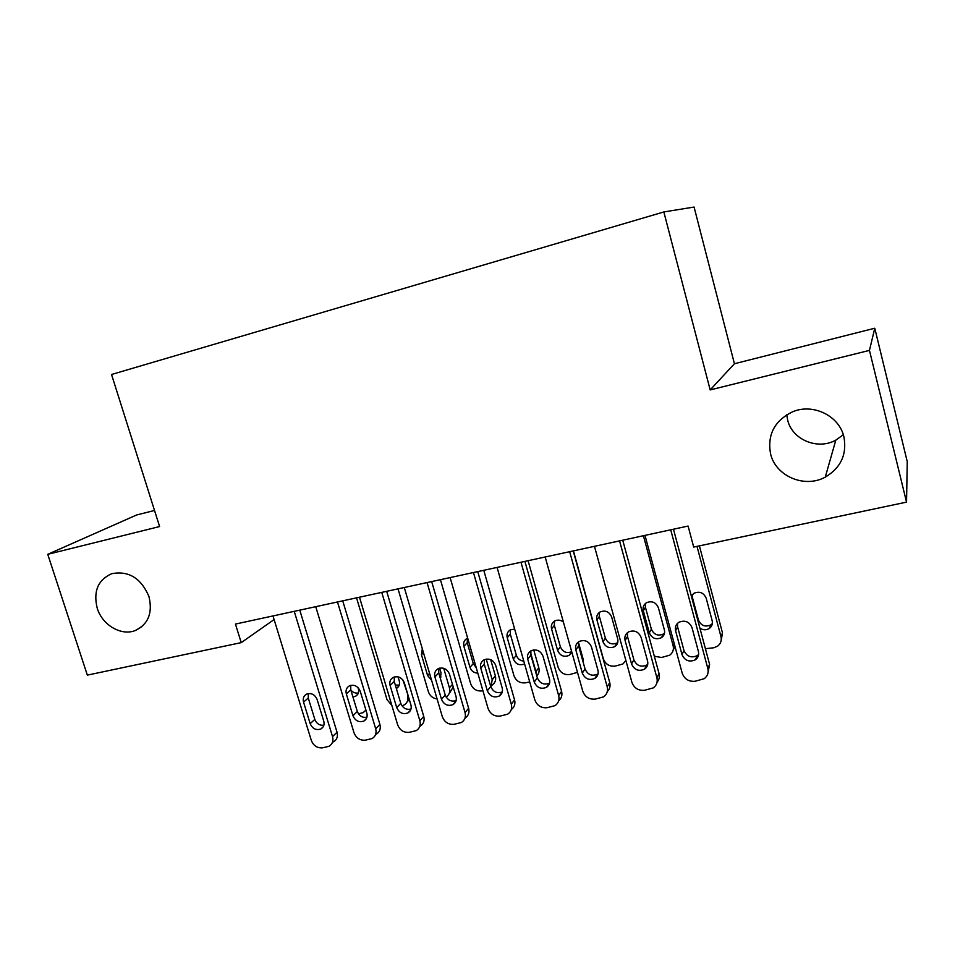 <?xml version="1.0" encoding="UTF-8"?>
<svg xmlns="http://www.w3.org/2000/svg" width="955" height="955" viewBox="0 0 955 955"><rect width="100%" height="100%" fill="white"/><g stroke="black" fill="none" stroke-linecap="round" stroke-linejoin="round"><path stroke-width="1.43" d="M148.92 596.421C152.86 612.859 148.323 624.236 135.288 630.539C121.237 636.221 102.304 625.071 97.243 608.275C93.124 591.396 97.935 579.876 111.699 573.704C128.603 570.493 141.006 578.073 148.92 596.421M843.313 434.74L835.816 440.136C817.516 450.45 791.958 439.563 787.6 419.854L786.753 414.745M843.934 436.948C847.061 454.437 840.842 467.831 825.275 477.118C804.516 488.614 775.544 476.091 770.554 453.78C767.187 434.812 774.445 420.857 792.328 411.915C812.705 402.903 839.266 415.652 843.934 436.948M154.519 510.459L136.613 514.984L47.75 554.318L87.335 675.125L241.233 642.631L274.097 619.556M734.419 363.748L710.174 389.927L869.456 350.389L874.768 328.233L734.419 363.748L694.082 207.056L663.844 211.95L111.532 374.491L159.604 526.551L47.75 554.318M874.768 328.233L907.25 461.671L906.546 502.127L869.456 350.389M906.546 502.127L693.688 547.072L688.089 526.05L235.443 624.069L241.233 642.631M710.174 389.927L663.844 211.95M670.72 529.81L707.846 668.584C708.765 672.762 707.56 676.128 704.241 678.683L695.085 681.261C688.734 681.775 684.437 679.089 682.216 673.227L644.983 535.385M708.097 672.356L709.589 664.358L673.466 529.213M698.415 651.549C699.167 654.987 698.153 657.732 695.383 659.786C689.307 662.436 684.842 660.705 682.001 654.593L675.579 630.766C674.803 627.16 675.913 624.319 678.921 622.254C684.926 619.843 689.283 621.633 692.005 627.614L698.415 651.549M698.642 654.402L697.222 655.643C691.193 658.27 686.776 656.562 683.959 650.498L677.596 626.862L677.441 623.424M697.007 546.379L720.977 636.663L722.505 632.962L721.192 640.375M699.406 545.866L722.505 632.962M692.435 594.511L692.53 597.89L698.463 620.082C701.101 625.764 705.244 627.351 710.914 624.833L712.358 623.543M699.908 628.175C703.083 630.205 706.211 630.3 709.29 628.474C711.905 626.516 712.86 623.925 712.167 620.702L706.199 598.248C703.656 592.637 699.573 590.99 693.927 593.282L691.325 596.051M705.399 648.696L713.791 647.777L717.575 646.189C720.691 643.765 721.837 640.59 720.977 636.663M619.568 540.888L656.909 677.823C657.84 682.037 656.622 685.404 653.256 687.91L644.541 690.286C638.334 690.787 634.12 688.137 631.9 682.348L594.464 546.332M657.088 682.157C659.189 679.697 659.845 676.832 659.046 673.562L622.732 540.208M647.562 660.991C648.326 664.465 647.299 667.199 644.494 669.216C638.609 671.663 634.299 669.921 631.553 663.964L625.083 640.447C624.295 636.818 625.406 633.989 628.426 631.971C634.251 629.739 638.477 631.542 641.103 637.379L647.562 660.991M647.741 664.262L646.75 665.038C640.912 667.473 636.627 665.742 633.905 659.845L627.495 636.519L627.423 632.688M569.669 551.692L607.201 686.824C608.156 691.086 606.926 694.44 603.524 696.899L595.204 699.108C589.139 699.585 585.009 696.959 582.789 691.253L545.174 557.004M607.296 691.599C609.779 689.14 610.591 686.12 609.732 682.55L573.215 550.928M597.937 670.207C598.713 673.705 597.699 676.438 594.87 678.408C589.163 680.676 584.985 678.921 582.311 673.108L575.817 649.901C575.006 646.249 576.116 643.443 579.148 641.474C584.782 639.396 588.889 641.199 591.455 646.905L597.937 670.207M598.081 673.8L597.496 674.206C591.837 676.462 587.683 674.719 585.045 668.966L578.611 645.938L578.587 641.832M643.407 535.731L673.12 645.676L674.194 643.551M645.401 603.5L645.425 607.261L651.382 629.19C653.936 634.729 657.959 636.328 663.45 634.001L664.525 633.153M675.018 646.595L673.251 649.925M664.382 629.906L658.377 607.726C655.918 602.259 651.943 600.588 646.475 602.724C643.622 604.634 642.572 607.296 643.312 610.711L649.316 632.807C651.895 638.394 655.942 640.005 661.481 637.665C664.119 635.755 665.086 633.165 664.382 629.906M654.318 656.192L661.469 657.506L669.67 655.202C672.845 652.826 673.991 649.651 673.12 645.676M625.895 660.526L622.863 664L615.032 666.136C609.314 666.626 605.422 664.191 603.357 658.819L573.43 550.88M599.418 612.394L599.37 616.429L605.363 638.083C607.846 643.491 611.749 645.114 617.085 642.942L617.766 642.452M617.682 638.895L611.654 616.99C609.254 611.642 605.398 609.959 600.086 611.952C597.221 613.826 596.171 616.476 596.923 619.914L602.963 641.736C605.458 647.18 609.397 648.815 614.769 646.63C617.431 644.768 618.41 642.19 617.682 638.895M520.976 562.244L558.675 695.622C559.654 699.908 558.436 703.25 554.998 705.65L547.048 707.715C541.127 708.168 537.056 705.578 534.848 699.931L497.077 567.413M558.711 700.731C561.54 698.296 562.495 695.156 561.576 691.313L524.904 561.385M549.507 679.208C550.295 682.718 549.28 685.439 546.439 687.361C540.912 689.486 536.841 687.707 534.251 682.037L527.721 659.129C526.897 655.464 528.008 652.671 531.028 650.749C536.495 648.815 540.482 650.63 542.989 656.192L549.507 679.208M549.602 683.028L549.435 683.135C543.944 685.248 539.921 683.494 537.343 677.871L530.873 655.13L530.896 650.833M473.453 572.534L511.307 704.205C512.31 708.514 511.092 711.845 507.654 714.185L500.026 716.119C494.236 716.56 490.237 713.994 488.041 708.419L450.115 577.584M511.283 709.565C514.435 707.189 515.533 703.966 514.566 699.884L477.739 571.603M502.211 687.994C503.022 691.515 502.008 694.213 499.167 696.088C493.807 698.081 489.855 696.302 487.313 690.752L480.771 668.13C479.935 664.465 481.022 661.696 484.042 659.821C489.342 658.007 493.222 659.821 495.669 665.277L502.211 687.994M502.294 691.969C497.018 693.748 493.174 691.945 490.751 686.561L484.269 664.107L484.304 659.69M577.489 672.344L569.622 674.576C564.035 675.054 560.215 672.63 558.15 667.33L528.091 560.704M578.455 642.381L583.183 659.308L583.41 663.128M554.437 621.156L554.354 625.382L560.37 646.786C562.758 652.038 566.542 653.686 571.711 651.704M563.402 622.075C560.597 619.914 557.696 619.556 554.724 620.989C551.859 622.815 550.808 625.453 551.572 628.903L557.648 650.462C560.072 655.787 563.904 657.434 569.12 655.393L571.842 652.181M529.739 682.001L525.226 682.837C519.759 683.291 515.998 680.891 513.945 675.651L483.767 570.302M530.574 652.707L535.922 671.508L538.787 667.712C539.599 670.923 538.93 673.669 536.794 675.937M533.738 649.901L538.787 667.712M510.436 629.787L510.316 634.144L516.357 655.285C517.61 658.807 520.093 660.753 523.782 661.111M514.661 629.094L510.352 629.834C507.499 631.613 506.46 634.227 507.236 637.689L513.324 658.986C515.7 664.202 519.425 665.85 524.498 663.94L524.582 663.892M536.28 674.123L535.922 671.508M427.064 582.574L465.049 712.585C466.064 716.907 464.858 720.213 461.408 722.505L454.103 724.32C448.444 724.75 444.517 722.207 442.32 716.704L404.275 587.516M465.013 718.1C468.439 715.832 469.645 712.537 468.63 708.252L431.672 581.583M456.036 696.565C456.86 700.099 455.857 702.785 453.016 704.611C447.811 706.473 443.956 704.695 441.485 699.263L434.907 676.928C434.059 673.263 435.134 670.517 438.142 668.691C443.299 666.984 447.071 668.798 449.471 674.135L456.036 696.565M456.108 700.636C451.082 701.997 447.465 700.134 445.245 695.049L438.739 672.881L438.787 668.393M482.908 690.704L481.798 690.907C476.45 691.348 472.749 688.985 470.696 683.792L440.422 579.685M486.238 659.081L492.207 679.745L495.37 675.913C496.29 679.888 495.191 682.968 492.052 685.165M490.679 659.666L495.37 675.913M467.377 638.286L467.246 642.715L473.298 663.618L476.282 667.843M467.675 638.155L466.959 638.489C464.106 640.232 463.08 642.822 463.867 646.284L469.979 667.33C471.352 671.043 473.967 672.977 477.822 673.144M490.954 687.17L492.207 679.745M381.749 592.387L419.854 720.774C420.892 725.108 419.687 728.39 416.261 730.623L409.229 732.342C403.69 732.748 399.835 730.229 397.65 724.797L359.486 597.209M420.176 726.206C423.59 723.986 424.784 720.727 423.757 716.417L386.691 591.324M410.925 704.945C411.76 708.479 410.769 711.141 407.94 712.931C402.879 714.674 399.13 712.896 396.707 707.583L390.118 685.523C389.246 681.858 390.308 679.136 393.293 677.346C398.295 675.746 401.983 677.561 404.335 682.789L410.925 704.945M410.996 709.064C406.233 710.054 402.831 708.156 400.778 703.358L394.248 681.452L394.284 676.952M437.08 698.929C432.794 698.32 429.893 695.932 428.389 691.754L398.02 588.865M443.705 668.273L449.423 687.803L452.479 684.401M440.04 677.31L441.031 677.011M453.231 686.991L449.447 693.235M440.362 678.432L441.043 672.905L439.646 668.118M422.325 648.815L421.442 654.688L427.577 675.495L431.624 680.39M446.128 697.054C449.28 694.894 450.378 691.802 449.423 687.803M337.485 601.972L375.697 728.772C376.748 733.106 375.566 736.365 372.14 738.549L365.383 740.173C359.963 740.567 356.167 738.084 353.995 732.7L315.735 606.688M376.365 734.12C379.768 731.948 380.938 728.713 379.899 724.403L342.726 600.838M366.839 713.134C367.687 716.668 366.708 719.306 363.903 721.049C358.973 722.696 355.32 720.918 352.944 715.713L346.331 693.915C345.459 690.262 346.498 687.564 349.458 685.821C354.329 684.305 357.922 686.12 360.238 691.253L366.839 713.134M366.923 717.265C362.411 717.933 359.211 715.999 357.313 711.463L350.76 689.832L350.783 685.344M391.896 705.542L386.978 699.561L356.537 597.854M402.915 680.02L408.024 695.204M395.334 685.093L399.25 685.081M409.42 699.896L407.892 701.03M396.349 688.507L396.432 688.46C399.106 686.788 400.05 684.293 399.262 680.951L398.032 676.832M401.936 705.757L404.156 704.957C407.415 702.868 408.549 699.776 407.57 695.682M294.236 611.343L332.531 736.591C333.605 740.925 332.436 744.16 329.033 746.297L322.515 747.837C317.227 748.219 313.491 745.748 311.318 740.435L272.987 615.939M333.546 741.856C336.924 739.731 338.082 736.52 337.031 732.222L299.775 610.15M323.757 721.132C324.616 724.666 323.65 727.28 320.868 728.987C316.069 730.539 312.512 728.761 310.172 723.651L303.547 702.116C302.663 698.475 303.678 695.801 306.615 694.106C311.354 692.673 314.863 694.476 317.132 699.514L323.757 721.132M323.864 725.239C319.591 725.633 316.582 723.687 314.816 719.39L308.262 698.021L308.25 693.581M350.795 689.952C352.896 692.506 355.415 693.509 358.364 692.936M352.92 696.947L355.582 696.279C358.232 694.643 359.164 692.16 358.364 688.83L357.982 687.552M358.471 713.839L363.234 712.597L365.908 710.054M709.589 664.358L707.846 668.584M682.001 654.593L683.959 650.498M675.579 630.766L677.596 626.862M698.463 620.082L698.01 621.048M692.53 597.89L692.065 598.797M659.046 673.562L656.909 677.823M631.553 663.964L633.905 659.845M625.083 640.447L627.495 636.519M609.732 682.55L607.201 686.824M582.311 673.108L585.045 668.966M575.817 649.901L578.611 645.938M651.382 629.19L649.316 632.807M645.425 607.261L643.312 610.711M605.363 638.083L602.963 641.736M599.37 616.429L596.923 619.914M561.576 691.313L558.675 695.622M534.251 682.037L537.343 677.871M527.721 659.129L530.873 655.13M514.566 699.884L511.307 704.205M487.313 690.752L490.751 686.561M480.771 668.13L484.269 664.107M582.586 660.192L583.183 659.308M560.37 646.786L557.648 650.462M554.354 625.382L551.572 628.903M516.357 655.285L513.324 658.986M510.316 634.144L507.236 637.689M468.63 708.252L465.049 712.585M441.485 699.263L445.245 695.049M434.907 676.928L438.739 672.881M473.298 663.618L469.979 667.33M467.246 642.715L463.867 646.284M423.757 716.417L419.854 720.774M396.707 707.583L400.778 703.358M390.118 685.523L394.248 681.452M429.571 673.418L427.577 675.495M423.471 652.695L421.442 654.688M379.899 724.403L375.697 728.772M352.944 715.713L357.313 711.463M346.331 693.915L350.76 689.832M337.031 732.222L332.531 736.591M310.172 723.651L314.816 719.39M303.547 702.116L308.262 698.021M135.288 630.539L142.008 626.576M825.275 477.118L835.816 440.136M695.383 659.786L697.222 655.643M710.914 624.833L709.29 628.474M644.494 669.216L646.75 665.038M594.87 678.408L597.496 674.206M663.45 634.001L661.481 637.665M617.085 642.942L614.769 646.63M546.439 687.361L549.435 683.135M499.167 696.088L502.235 692.208M571.723 651.728L569.12 655.393M453.016 704.611L455.893 701.268M407.94 712.931L410.638 710.043M363.903 721.049L366.41 718.542M398.832 686.06L396.432 688.46M320.868 728.987L323.196 726.791M357.803 694.178L355.582 696.279"/></g></svg>
